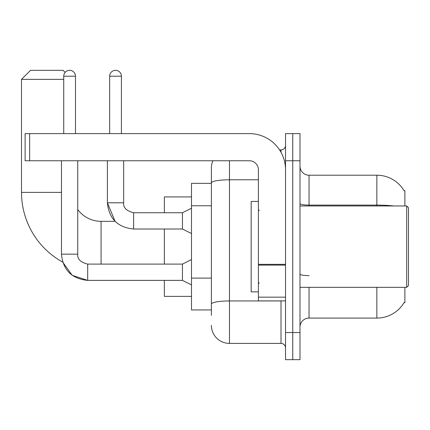 <?xml version="1.0" encoding="UTF-8"?>
<svg xmlns="http://www.w3.org/2000/svg" width="430" height="430" viewBox="0 0 430 430"><rect width="100%" height="100%" fill="white"/><g stroke="black" fill="none" stroke-linecap="round" stroke-linejoin="round"><path stroke-width="0.64" d="M404.883 205.959L404.883 190.587L404.06 190.7A31.648 31.648 0 0 0 376.852 175.214A31.648 31.648 0 0 1 403.996 190.587A31.648 31.648 0 0 0 376.852 175.214L309.036 175.214A9.041 9.041 0 0 1 299.995 166.174A9.041 9.041 0 0 0 309.036 175.214L309.036 205.959M404.883 287.337L404.883 302.709L403.996 302.709L404.152 302.44A31.648 31.648 0 0 1 376.852 318.082L309.036 318.082A9.041 9.041 0 0 0 299.995 327.123M211.383 315.367L211.383 182.927L211.383 183.352L191.49 183.352L191.49 309.944L211.383 309.944M292.76 332.546L292.76 359.673L299.995 359.673L299.995 332.546L292.76 332.546L292.76 359.673L285.525 359.673L285.525 332.546L292.76 332.546L292.76 160.75L292.76 332.546M285.525 332.546L285.525 133.623L292.76 133.623L292.76 160.75L292.76 133.623L299.995 133.623L299.995 332.546M229.47 160.75L229.47 343.398L281.005 343.398L281.005 300.898M279.565 149.898L281.005 149.898A4.52 4.52 0 0 0 285.525 145.378M211.383 200.342L211.383 167.979A18.081 18.081 0 0 1 212.893 160.75M211.383 307.23L211.383 283.531M258.403 179.783L229.47 179.783A18.081 3.139 180 0 0 211.383 182.927L211.383 167.979M285.525 347.918A4.52 4.52 0 0 0 281.005 343.398M229.47 343.398A18.081 18.081 0 0 1 211.383 325.311M61.468 160.75L61.468 254.151C63.038 270.061 71.778 278.801 87.688 280.376L72.267 275.361L62.699 262.101L72.267 275.361L87.688 280.376L72.267 275.361L62.699 262.101L72.267 275.361L87.688 280.376L72.267 275.361L62.699 262.101A79.571 79.571 0 0 1 21.5 192.393L21.5 79.367L30.541 70.326L63.092 70.326L65.145 72.38M101.071 264.101L101.071 221.332A28.934 28.934 0 0 1 77.744 209.512M63.726 79.367L21.5 79.367M164.362 229.013L164.362 264.101M164.362 280.376L164.362 296.377L191.49 296.377M191.49 196.918L164.362 196.918L164.362 212.737M63.726 133.623L63.726 76.207A5.875 5.875 0 0 1 69.606 70.326A5.875 5.875 0 0 1 75.481 76.207L75.481 133.623M191.49 284.896L182.449 280.376L182.449 264.101L191.49 259.575M182.449 280.376L87.688 280.376C71.778 278.801 63.038 270.061 61.468 254.151C63.038 270.061 71.778 278.801 87.688 280.376C71.778 278.801 63.038 270.061 61.468 254.151L77.744 254.151L77.744 160.75M109.661 133.623L109.661 76.207A5.875 5.875 0 0 1 115.536 70.326A5.875 5.875 0 0 1 121.416 76.207L121.416 133.623M191.49 233.538L182.449 229.013L182.449 212.737L191.49 208.217M107.398 160.75L107.398 202.793L123.673 202.793L123.673 160.75M285.525 300.898L258.403 300.898L258.403 264.337L285.525 264.337M285.525 169.791A36.168 36.168 0 0 0 249.362 133.623L29.638 133.623L29.638 160.75L249.362 160.75A9.041 9.041 0 0 1 258.403 169.791L258.403 264.337M29.638 160.75L25.117 160.75L25.117 133.623L29.638 133.623M406.694 205.959L408.5 207.765L408.5 285.525L406.694 287.337L406.694 205.959L299.995 205.959M258.403 201.439L251.168 201.439L251.168 291.857L258.403 291.857M211.383 205.771L191.49 205.771M211.383 278.102L191.49 278.102M309.036 287.337L309.036 318.082M376.852 318.082L376.852 287.337M404.06 190.7A31.648 31.648 0 0 0 376.852 175.214L376.852 205.105L309.036 205.105A9.041 1.569 0 0 1 299.995 203.535M393.81 205.959A31.648 5.493 180 0 0 376.852 205.105L376.852 205.959M299.995 160.75L285.525 160.75M309.036 275.63A9.041 1.569 -0 0 1 299.995 274.06M282.58 300.898A4.52 0.785 0 0 1 281.005 300.946L229.47 300.946A18.081 3.139 180 0 0 211.383 304.091M281.005 152.279L281.005 149.898M21.5 192.393L61.468 192.393M61.468 254.151C63.038 270.061 71.778 278.801 87.688 280.376L87.688 264.117M63.726 76.207L75.481 76.207M101.071 221.332L115.073 221.332L107.398 202.793C108.973 218.703 117.712 227.443 133.623 229.013L133.623 212.753C126.442 210.931 123.13 207.615 123.673 202.793C123.13 207.615 126.442 210.931 133.623 212.737C126.442 210.931 123.13 207.615 123.673 202.793C123.13 207.615 126.442 210.931 133.623 212.737C126.442 210.931 123.13 207.615 123.673 202.793C123.13 207.615 126.442 210.931 133.623 212.737C126.442 210.931 123.13 207.615 123.673 202.793C123.13 207.615 126.442 210.931 133.623 212.737C126.442 210.931 123.13 207.615 123.673 202.793C123.13 207.615 126.442 210.931 133.623 212.737L182.449 212.737M109.661 76.207L121.416 76.207M285.525 265.122L258.403 265.122M258.403 297.162L285.525 297.162M77.744 254.151C77.196 258.978 80.512 262.289 87.688 264.101C80.512 262.289 77.196 258.978 77.744 254.151C77.196 258.978 80.512 262.289 87.688 264.101C80.512 262.289 77.196 258.978 77.744 254.151C77.196 258.978 80.512 262.289 87.688 264.101L182.449 264.101M133.623 229.013C117.712 227.443 108.973 218.703 107.398 202.793C108.973 218.703 117.712 227.443 133.623 229.013C117.712 227.443 108.973 218.703 107.398 202.793C108.973 218.703 117.712 227.443 133.623 229.013L182.449 229.013M299.995 287.337L406.694 287.337M259.306 210.48L258.403 209.577M259.306 282.816L258.403 283.719"/></g></svg>
